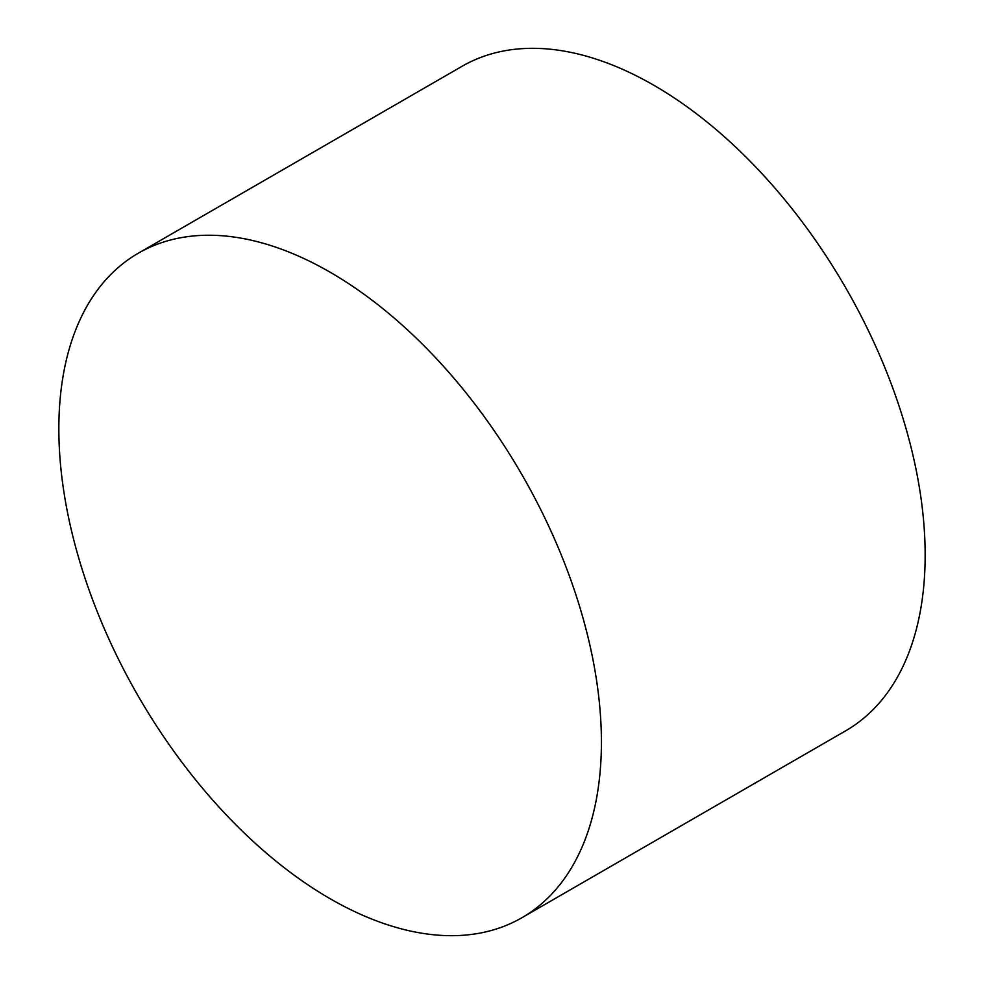 <?xml version="1.0" encoding="UTF-8"?>
<svg xmlns="http://www.w3.org/2000/svg" width="984" height="984" viewBox="0 0 984 984"><rect width="100%" height="100%" fill="white"/><g stroke="black" fill="none" stroke-linecap="round" stroke-linejoin="round"><path stroke-width="1.48" d="M601.409 742.084A383.649 221.498 60 0 1 521.951 917.703A383.649 221.498 60 0 1 330.12 898.712A383.649 221.498 60 0 1 58.843 428.839A383.649 221.498 60 0 1 138.301 253.208A383.649 221.498 60 0 1 330.12 272.211A383.649 221.498 60 0 1 601.409 742.084M138.301 253.208L462.049 66.297A383.649 221.498 60 0 1 653.88 85.288A383.649 221.498 60 0 1 925.157 555.161A383.649 221.498 60 0 1 845.699 730.792L521.951 917.703"/></g></svg>
